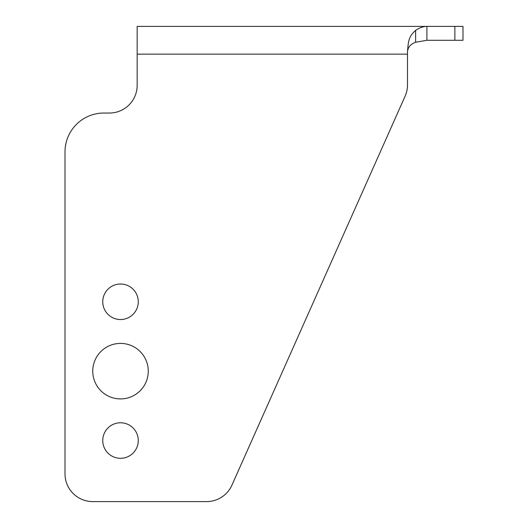 <?xml version="1.0" encoding="UTF-8"?>
<svg xmlns="http://www.w3.org/2000/svg" width="528" height="528" viewBox="0 0 528 528"><rect width="100%" height="100%" fill="white"/><g stroke="black" fill="none" stroke-linecap="round" stroke-linejoin="round"><path stroke-width="0.79" d="M120.509 458.304A17.761 17.761 0 0 1 102.749 440.543A17.761 17.761 0 0 1 120.509 422.776A17.761 17.761 0 0 1 138.277 440.543A17.761 17.761 0 0 1 120.509 458.304M120.509 398.911A27.753 27.753 0 0 1 92.756 371.158A27.753 27.753 0 0 1 120.509 343.405A27.753 27.753 0 0 1 148.269 371.158A27.753 27.753 0 0 1 120.509 398.911M120.509 319.532A17.761 17.761 0 0 1 102.749 301.772A17.761 17.761 0 0 1 120.509 284.011A17.761 17.761 0 0 1 138.277 301.772A17.761 17.761 0 0 1 120.509 319.532M407.491 84.942L407.491 51.79C408.408 39.613 409.16 36.313 415.615 30.386C419.384 27.753 423.152 26.426 426.914 26.4L137.168 26.4L137.168 85.292A27.753 27.753 0 0 1 109.408 113.045L103.858 113.045A38.854 38.854 0 0 0 65.003 151.899L65.003 473.847A27.753 27.753 0 0 0 92.756 501.6L206.58 501.6A27.753 27.753 0 0 0 231.937 485.133L405.088 96.235A27.753 27.753 0 0 0 407.491 84.942M462.997 26.4L462.997 40.28L454.865 40.28L454.865 26.4L462.997 26.4M407.491 52.972C407.431 47.843 410.137 44.273 415.615 42.273L426.914 40.28L426.914 26.4L454.865 26.4M426.914 40.28L454.865 40.28M415.615 42.273L415.615 30.386M407.491 54.153L137.168 54.153"/></g></svg>
